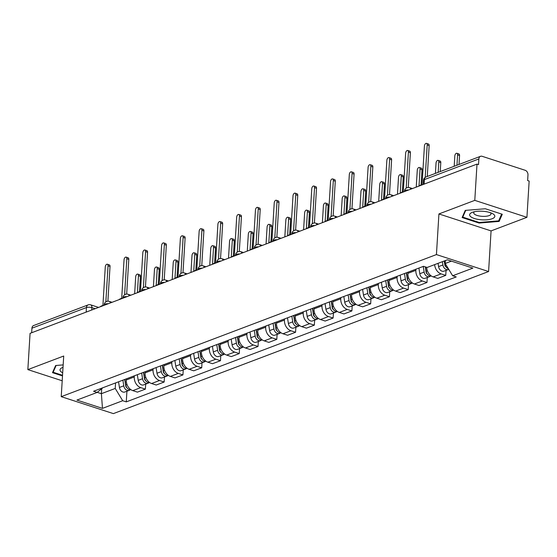 <?xml version="1.0" encoding="UTF-8"?>
<svg xmlns="http://www.w3.org/2000/svg" width="557" height="557" viewBox="0 0 557 557"><rect width="100%" height="100%" fill="white"/><g stroke="black" fill="none" stroke-linecap="round" stroke-linejoin="round"><path stroke-width="0.84" d="M526.929 217.321L474.787 200.367L477.001 164.106L30.071 333.351L27.85 369.611L63.714 356.027L61.228 396.661L113.37 413.614L488.586 271.531L491.072 230.897L526.929 217.321L529.15 181.06L527.632 180.565L527.973 174.919A3.885 2.91 69.3 0 0 525.16 170.282L482.132 156.301A3.885 2.91 69.3 0 0 480.531 156.308A3.885 2.91 69.3 0 0 478.867 158.954L424.357 179.598A3.885 1.323 -176.5 0 0 423.522 180.35L423.264 184.458M474.787 200.367L438.923 213.944L436.437 254.577L61.228 396.661M477.001 164.106L478.526 164.6L478.867 158.954M27.85 369.611L62.196 380.772M31.658 332.745L31.937 328.191A3.885 2.91 -110.7 0 1 33.601 325.553L88.11 304.909A3.885 2.91 69.3 0 0 86.446 307.555L31.937 328.191M126.397 378.83L126.328 379.971A8.933 6.691 69.3 0 0 132.803 390.624L137.44 392.135L145.384 389.127L140.747 387.623A8.933 6.691 -110.7 0 1 134.265 376.964L134.334 375.822M145.69 384.121L145.384 389.127M145.168 371.721L145.099 372.863A8.933 6.691 69.3 0 0 151.581 383.522L156.218 385.026L164.155 382.018L159.518 380.515A8.933 6.691 -110.7 0 1 153.043 369.855L153.112 368.713M164.461 377.012L164.155 382.018M163.939 364.612L163.869 365.754A8.933 6.691 69.3 0 0 170.351 376.414L174.989 377.918L182.933 374.91L178.296 373.406A8.933 6.691 -110.7 0 1 171.814 362.746L171.883 361.604M183.239 369.904L182.933 374.91M182.71 357.503L182.64 358.645A8.933 6.691 69.3 0 0 189.122 369.305L193.759 370.809L201.704 367.801L197.067 366.297A8.933 6.691 -110.7 0 1 190.585 355.638L190.654 354.496M202.01 362.795L201.704 367.801M201.488 350.395L201.418 351.537A8.933 6.691 69.3 0 0 207.893 362.196L212.53 363.7L220.475 360.692L215.838 359.188A8.933 6.691 -110.7 0 1 209.355 348.529L209.425 347.387M220.781 355.686L220.475 360.692M220.259 343.286L220.189 344.428A8.933 6.691 69.3 0 0 226.671 355.088L231.308 356.591L239.245 353.584L234.608 352.08A8.933 6.691 -110.7 0 1 228.133 341.42L228.203 340.278M239.552 348.578L239.245 353.584M239.03 336.177L238.96 337.319A8.933 6.691 69.3 0 0 245.442 347.979L250.079 349.483L258.023 346.475L253.386 344.971A8.933 6.691 -110.7 0 1 246.904 334.311L246.974 333.17M258.33 341.469L258.023 346.475M257.8 329.069L257.731 330.21A8.933 6.691 69.3 0 0 264.213 340.87L268.85 342.374L276.794 339.366L272.157 337.862A8.933 6.691 -110.7 0 1 265.675 327.203L265.745 326.061M277.101 334.36L276.794 339.366M276.578 321.96L276.509 323.102A8.933 6.691 69.3 0 0 282.984 333.761L287.621 335.265L295.565 332.257L290.928 330.754A8.933 6.691 -110.7 0 1 284.446 320.094L284.516 318.952M295.871 327.251L295.565 332.257M295.349 314.851L295.28 315.993A8.933 6.691 69.3 0 0 301.762 326.653L306.399 328.157L314.336 325.149L309.699 323.645A8.933 6.691 -110.7 0 1 303.224 312.985L303.293 311.843M314.642 320.143L314.336 325.149M314.12 307.743L314.051 308.884A8.933 6.691 69.3 0 0 320.533 319.544L325.17 321.048L333.114 318.04L328.477 316.536A8.933 6.691 -110.7 0 1 321.995 305.877L322.064 304.735M333.42 313.034L333.114 318.04M332.891 300.634L332.821 301.776A8.933 6.691 69.3 0 0 339.304 312.435L343.941 313.939L351.885 310.931L347.248 309.427A8.933 6.691 -110.7 0 1 340.766 298.768L340.835 297.633M352.191 305.925L351.885 310.931M351.669 293.525L351.599 294.667A8.933 6.691 69.3 0 0 358.074 305.327L362.711 306.83L370.656 303.823L366.019 302.319A8.933 6.691 -110.7 0 1 359.537 291.659L359.606 290.524M370.962 298.817L370.656 303.823M370.44 286.416L370.37 287.558A8.933 6.691 69.3 0 0 376.852 298.218L381.489 299.722L389.427 296.714L384.79 295.21A8.933 6.691 -110.7 0 1 378.314 284.55L378.384 283.416M389.733 291.715L389.427 296.714M389.211 279.308L389.141 280.45A8.933 6.691 69.3 0 0 395.623 291.109L400.26 292.613L408.204 289.605L403.567 288.101A8.933 6.691 -110.7 0 1 397.085 277.442L397.155 276.307M408.511 284.606L408.204 289.605M407.982 272.199L407.912 273.341A8.933 6.691 69.3 0 0 414.394 284L419.031 285.504L426.975 282.496L422.338 280.993A8.933 6.691 -110.7 0 1 415.856 270.333L415.926 269.198M427.282 277.497L426.975 282.496M426.683 267.332A8.933 6.691 69.3 0 0 433.165 276.892L437.809 278.396L445.746 275.388L441.109 273.884A8.933 6.691 -110.7 0 1 434.641 264.624M446.053 270.389L445.746 275.388M101.694 388.723L101.388 393.688L115.229 388.445L115.564 382.931M115.229 388.445L122.693 400.72L102.474 408.378L76.936 400.072L97.155 392.42L102.934 387.714M122.693 400.72L126.265 401.882L456.232 276.933L452.66 275.778L472.879 268.119L447.334 259.813L427.122 267.471L423.543 266.309L93.576 391.258L97.155 392.42M488.586 271.531L436.437 254.577M63.171 364.898L55.637 365.517L52.49 372.668L62.495 375.919M491.072 230.897L438.923 213.944M485.349 208.757L465.262 210.4L462.122 217.55L479.062 223.058L499.149 221.414L502.289 214.264L485.349 208.757M445.37 260.558L445.196 263.496L451.414 261.142M97.245 392.344L101.388 393.688L102.474 408.378M126.919 391.23L126.265 401.882M452.66 275.778L445.196 263.496M499.267 219.458L499.149 221.414M479.104 222.445L479.062 223.058M105.844 301.873L108.044 265.835A2.235 1.267 -72 0 0 107.355 264.234L109.332 264.874A2.235 1.267 108 0 1 110.021 266.476L107.898 301.191M107.355 264.234A2.235 1.267 -72 0 0 105.28 266.88L102.92 305.417L101.36 306.009A3.885 2.207 -72 0 0 100.309 306.754M124.726 379.463L125.715 385.82A2.332 1.748 69.3 0 0 126.94 387.797M122.888 380.159L123.765 385.827A4.853 3.634 69.3 0 0 129.231 390.36A4.853 3.634 69.3 0 0 130.171 389.761M118.557 381.803L119.435 387.463A4.853 3.634 69.3 0 0 124.893 391.996L129.231 390.36M125.36 382.137L125.297 383.153M137.412 292.697L138.456 275.715A2.235 1.267 -72 0 0 137.76 274.121A2.235 1.267 -72 0 0 135.685 276.766L134.648 293.748M124.935 379.387L125.812 385.047A4.853 3.634 69.3 0 0 130.916 389.691M137.76 274.121L139.737 274.761A2.235 1.267 108 0 1 140.434 276.363L139.501 291.569M124.615 294.764L126.822 258.727A2.235 1.267 -72 0 0 126.126 257.125L128.103 257.766A2.235 1.267 108 0 1 128.799 259.367L126.676 294.089M126.126 257.125A2.235 1.267 -72 0 0 124.051 259.771L121.698 298.308L120.131 298.9A3.885 2.207 -72 0 0 119.08 299.645M143.386 287.656L145.593 251.618A2.235 1.267 -72 0 0 144.897 250.016L146.874 250.657A2.235 1.267 108 0 1 147.57 252.258L145.447 286.98M144.897 250.016A2.235 1.267 -72 0 0 142.822 252.662L140.468 291.2L138.902 291.791A3.885 2.207 -72 0 0 137.851 292.536M62.53 375.307L53.138 372.25L56.118 365.476M53.214 371.025L53.138 372.25M63.018 367.335A12.623 4.31 -176.5 0 0 62.969 367.355A12.623 4.31 -176.5 0 0 62.683 372.786M480.399 219.716A12.623 4.31 -176.5 0 0 493.112 218.309A12.623 4.31 -176.5 0 0 492.186 213.435A12.623 4.31 -176.5 0 0 484.061 211.375A12.623 4.31 -176.5 0 0 472.601 212.238A12.623 4.31 -176.5 0 0 470.442 216.436A12.623 4.31 -176.5 0 0 480.399 219.716M474.557 211.702A8.64 2.952 -176.5 0 0 473.735 212.858A8.64 2.952 -176.5 0 0 481.109 216.241A8.64 2.952 -176.5 0 0 490.989 213.916A8.64 2.952 -176.5 0 0 490.313 212.67M501.641 214.055L498.64 220.878L479.187 222.473L462.77 217.133L465.749 210.358M462.846 215.907L462.77 217.133M143.497 372.354L144.486 378.711A2.332 1.748 69.3 0 0 145.711 380.689M141.666 373.051L142.543 378.718A4.853 3.634 69.3 0 0 148.002 383.251A4.853 3.634 69.3 0 0 148.942 382.652M137.328 374.694L138.206 380.354A4.853 3.634 69.3 0 0 143.671 384.887L148.002 383.251M144.138 375.028L144.075 376.045M156.19 285.588L157.227 268.606A2.235 1.267 -72 0 0 156.531 267.012A2.235 1.267 -72 0 0 154.456 269.658L153.419 286.639M143.706 372.278L144.583 377.938A4.853 3.634 69.3 0 0 149.694 382.582M156.531 267.012L158.508 267.652A2.235 1.267 108 0 1 159.205 269.254L158.272 284.46M162.275 365.246L163.257 371.603A2.332 1.748 69.3 0 0 164.482 373.58M160.437 365.942L161.314 371.61A4.853 3.634 69.3 0 0 166.773 376.142A4.853 3.634 69.3 0 0 167.72 375.543M156.106 367.585L156.983 373.246A4.853 3.634 69.3 0 0 162.442 377.778L166.773 376.142M162.909 367.919L162.846 368.936M174.961 278.479L175.998 261.498A2.235 1.267 -72 0 0 175.309 259.903A2.235 1.267 -72 0 0 173.234 262.549L172.19 279.53M162.484 365.169L163.361 370.83A4.853 3.634 69.3 0 0 168.465 375.474M175.309 259.903L177.279 260.544A2.235 1.267 108 0 1 177.975 262.145L177.042 277.351M162.164 280.547L164.364 244.509A2.235 1.267 -72 0 0 163.674 242.908L165.652 243.548A2.235 1.267 108 0 1 166.341 245.15L164.218 279.872M163.674 242.908A2.235 1.267 -72 0 0 161.6 245.553L159.239 284.091L157.673 284.683A3.885 2.207 -72 0 0 156.621 285.428M180.934 273.438L183.135 237.4A2.235 1.267 -72 0 0 182.445 235.799L184.423 236.44A2.235 1.267 108 0 1 185.112 238.041L182.988 272.763M182.445 235.799A2.235 1.267 -72 0 0 180.371 238.445L178.01 276.982L176.451 277.574A3.885 2.207 -72 0 0 175.399 278.319M199.705 266.33L201.913 230.292A2.235 1.267 -72 0 0 201.216 228.69L203.194 229.331A2.235 1.267 108 0 1 203.89 230.932L201.766 265.654M201.216 228.69A2.235 1.267 -72 0 0 199.141 231.336L196.788 269.873L195.222 270.465A3.885 2.207 -72 0 0 194.17 271.21M181.046 358.137L182.035 364.494A2.332 1.748 69.3 0 0 183.26 366.471M179.208 358.833L180.085 364.501A4.853 3.634 69.3 0 0 185.544 369.033A4.853 3.634 69.3 0 0 186.491 368.435M174.877 360.476L175.754 366.137A4.853 3.634 69.3 0 0 181.213 370.67L185.544 369.033M181.679 360.811L181.617 361.827M193.732 271.37L194.769 254.389A2.235 1.267 -72 0 0 194.08 252.794A2.235 1.267 -72 0 0 192.005 255.44L190.967 272.422M181.255 358.06L182.132 363.721A4.853 3.634 69.3 0 0 187.236 368.365M194.08 252.794L196.057 253.435A2.235 1.267 108 0 1 196.746 255.036L195.82 270.242M199.817 351.028L200.805 357.385A2.332 1.748 69.3 0 0 202.031 359.362M197.979 351.725L198.856 357.392A4.853 3.634 69.3 0 0 204.322 361.925A4.853 3.634 69.3 0 0 205.261 361.326M193.648 353.368L194.525 359.028A4.853 3.634 69.3 0 0 199.984 363.561L204.322 361.925M200.45 353.702L200.388 354.718M212.509 264.262L213.547 247.28A2.235 1.267 -72 0 0 212.851 245.686A2.235 1.267 -72 0 0 210.776 248.331L209.738 265.313M200.026 350.952L200.903 356.612A4.853 3.634 69.3 0 0 206.006 361.256M212.851 245.686L214.828 246.326A2.235 1.267 108 0 1 215.524 247.928L214.591 263.134M218.595 343.92L219.576 350.276A2.332 1.748 69.3 0 0 220.802 352.254M216.757 344.616L217.634 350.283A4.853 3.634 69.3 0 0 223.092 354.816A4.853 3.634 69.3 0 0 224.032 354.217M212.419 346.259L213.296 351.92A4.853 3.634 69.3 0 0 218.762 356.452L223.092 354.816M219.228 346.593L219.166 347.61M231.28 257.153L232.318 240.171A2.235 1.267 -72 0 0 231.621 238.577A2.235 1.267 -72 0 0 229.547 241.223L228.509 258.204M218.797 343.843L219.681 349.504A4.853 3.634 69.3 0 0 224.784 354.148M231.621 238.577L233.599 239.218A2.235 1.267 108 0 1 234.295 240.819L233.362 256.025M218.476 259.221L220.683 223.183A2.235 1.267 -72 0 0 219.987 221.582L221.965 222.222A2.235 1.267 108 0 1 222.661 223.823L220.537 258.545M219.987 221.582A2.235 1.267 -72 0 0 217.912 224.227L215.559 262.765L213.992 263.357A3.885 2.207 -72 0 0 212.941 264.102M237.366 336.811L238.347 343.168A2.332 1.748 69.3 0 0 239.573 345.145M235.527 337.507L236.405 343.175A4.853 3.634 69.3 0 0 241.863 347.707A4.853 3.634 69.3 0 0 242.81 347.108M231.197 339.15L232.074 344.811A4.853 3.634 69.3 0 0 237.533 349.343L241.863 347.707M237.999 339.485L237.936 340.501M250.051 250.044L251.089 233.063A2.235 1.267 -72 0 0 250.399 231.468A2.235 1.267 -72 0 0 248.325 234.114L247.287 251.096M237.574 336.734L238.452 342.395A4.853 3.634 69.3 0 0 243.555 347.039M250.399 231.468L252.377 232.109A2.235 1.267 108 0 1 253.066 233.71L252.14 248.916M237.254 252.112L239.454 216.074A2.235 1.267 -72 0 0 238.765 214.473L240.742 215.113A2.235 1.267 108 0 1 241.432 216.715L239.308 251.437M238.765 214.473A2.235 1.267 -72 0 0 236.69 217.119L234.33 255.656L232.77 256.248A3.885 2.207 -72 0 0 231.712 256.993M256.136 329.702L257.125 336.059A2.332 1.748 69.3 0 0 258.351 338.036M254.298 330.398L255.176 336.066A4.853 3.634 69.3 0 0 260.634 340.599A4.853 3.634 69.3 0 0 261.581 340M249.968 332.042L250.845 337.702A4.853 3.634 69.3 0 0 256.304 342.235L260.634 340.599M256.77 332.376L256.707 333.392M268.822 242.936L269.86 225.954A2.235 1.267 -72 0 0 269.17 224.36A2.235 1.267 -72 0 0 267.095 227.005L266.058 243.987M256.345 329.626L257.223 335.286A4.853 3.634 69.3 0 0 262.326 339.93M269.17 224.36L271.148 225A2.235 1.267 108 0 1 271.837 226.602L270.911 241.808M256.025 245.003L258.232 208.966A2.235 1.267 -72 0 0 257.536 207.364L259.513 208.005A2.235 1.267 108 0 1 260.203 209.606L258.079 244.328M257.536 207.364A2.235 1.267 -72 0 0 255.461 210.01L253.101 248.547L251.541 249.139A3.885 2.207 -72 0 0 250.49 249.884M274.907 322.594L275.896 328.95A2.332 1.748 69.3 0 0 277.121 330.928M273.069 323.29L273.947 328.957A4.853 3.634 69.3 0 0 279.412 333.49A4.853 3.634 69.3 0 0 280.352 332.891M268.739 324.933L269.616 330.593A4.853 3.634 69.3 0 0 275.074 335.126L279.412 333.49M275.541 325.267L275.478 326.284M287.6 235.827L288.637 218.845A2.235 1.267 -72 0 0 287.941 217.251A2.235 1.267 -72 0 0 285.866 219.897L284.829 236.878M275.116 322.517L275.993 328.177A4.853 3.634 69.3 0 0 281.097 332.821M287.941 217.251L289.918 217.891A2.235 1.267 108 0 1 290.615 219.493L289.682 234.699M274.796 237.895L277.003 201.857A2.235 1.267 -72 0 0 276.307 200.255L278.284 200.896A2.235 1.267 108 0 1 278.98 202.497L276.857 237.219M276.307 200.255A2.235 1.267 -72 0 0 274.232 202.901L271.879 241.439L270.312 242.03A3.885 2.207 -72 0 0 269.261 242.775M293.685 315.485L294.667 321.842A2.332 1.748 69.3 0 0 295.892 323.819M291.847 316.181L292.724 321.849A4.853 3.634 69.3 0 0 298.183 326.381A4.853 3.634 69.3 0 0 299.123 325.782M287.509 317.824L288.387 323.485A4.853 3.634 69.3 0 0 293.852 328.017L298.183 326.381M294.319 318.158L294.256 319.175M306.371 228.718L307.408 211.737A2.235 1.267 -72 0 0 306.712 210.142A2.235 1.267 -72 0 0 304.637 212.788L303.6 229.769M293.887 315.408L294.771 321.069A4.853 3.634 69.3 0 0 299.875 325.713M306.712 210.142L308.689 210.783A2.235 1.267 108 0 1 309.386 212.384L308.453 227.59M293.567 230.786L295.774 194.748A2.235 1.267 -72 0 0 295.078 193.147L297.055 193.787A2.235 1.267 108 0 1 297.751 195.389L295.628 230.111M295.078 193.147A2.235 1.267 -72 0 0 293.01 195.792L290.65 234.33L289.083 234.922A3.885 2.207 -72 0 0 288.032 235.667M312.345 223.677L314.545 187.639A2.235 1.267 -72 0 0 313.856 186.038L315.833 186.679A2.235 1.267 108 0 1 316.522 188.28L314.399 223.002M313.856 186.038A2.235 1.267 -72 0 0 311.781 188.684L309.42 227.221L307.861 227.813A3.885 2.207 -72 0 0 306.803 228.558M331.116 216.569L333.323 180.531A2.235 1.267 -72 0 0 332.626 178.929L334.604 179.57A2.235 1.267 108 0 1 335.293 181.171L333.17 215.893M332.626 178.929A2.235 1.267 -72 0 0 330.552 181.575L328.191 220.112L326.632 220.704A3.885 2.207 -72 0 0 325.58 221.449M349.887 209.46L352.094 173.422A2.235 1.267 -72 0 0 351.397 171.821L353.375 172.461A2.235 1.267 108 0 1 354.071 174.062L351.947 208.784M351.397 171.821A2.235 1.267 -72 0 0 349.323 174.466L346.969 213.004L345.403 213.596A3.885 2.207 -72 0 0 344.351 214.341M368.657 202.351L370.865 166.313A2.235 1.267 -72 0 0 370.168 164.712L372.146 165.352A2.235 1.267 108 0 1 372.842 166.954L370.718 201.676M370.168 164.712A2.235 1.267 -72 0 0 368.1 167.358L365.74 205.895L364.174 206.487A3.885 2.207 -72 0 0 363.122 207.232M387.435 195.242L389.635 159.205A2.235 1.267 -72 0 0 388.946 157.603L390.923 158.244A2.235 1.267 108 0 1 391.613 159.845L389.489 194.567M388.946 157.603A2.235 1.267 -72 0 0 386.871 160.249L384.511 198.786L382.951 199.378A3.885 2.207 -72 0 0 381.893 200.123M312.456 308.376L313.438 314.733A2.332 1.748 69.3 0 0 314.663 316.71M310.618 309.072L311.495 314.74A4.853 3.634 69.3 0 0 316.954 319.272A4.853 3.634 69.3 0 0 317.901 318.674M306.287 310.715L307.165 316.376A4.853 3.634 69.3 0 0 312.623 320.909L316.954 319.272M313.09 311.05L313.027 312.066M325.142 221.609L326.179 204.628A2.235 1.267 -72 0 0 325.49 203.033A2.235 1.267 -72 0 0 323.415 205.679L322.378 222.661M312.665 308.3L313.542 313.96A4.853 3.634 69.3 0 0 318.646 318.604M325.49 203.033L327.467 203.674A2.235 1.267 108 0 1 328.157 205.275L327.231 220.481M331.227 301.267L332.216 307.624A2.332 1.748 69.3 0 0 333.441 309.601M329.389 301.964L330.266 307.631A4.853 3.634 69.3 0 0 335.725 312.164A4.853 3.634 69.3 0 0 336.672 311.565M325.058 303.607L325.936 309.267A4.853 3.634 69.3 0 0 331.394 313.8L335.725 312.164M331.861 303.941L331.798 304.958M343.913 214.508L344.957 197.519A2.235 1.267 -72 0 0 344.261 195.925A2.235 1.267 -72 0 0 342.186 198.571L341.149 215.552M331.436 301.191L332.313 306.851A4.853 3.634 69.3 0 0 337.417 311.495M344.261 195.925L346.238 196.565A2.235 1.267 108 0 1 346.927 198.167L346.001 213.373M349.998 294.159L350.987 300.515A2.332 1.748 69.3 0 0 352.212 302.493M348.16 294.855L349.037 300.522A4.853 3.634 69.3 0 0 354.503 305.055A4.853 3.634 69.3 0 0 355.443 304.456M343.829 296.498L344.706 302.159A4.853 3.634 69.3 0 0 350.165 306.691L354.503 305.055M350.632 296.832L350.576 297.849M362.691 207.399L363.728 190.41A2.235 1.267 -72 0 0 363.032 188.816A2.235 1.267 -72 0 0 360.957 191.462L359.919 208.443M350.207 294.082L351.084 299.743A4.853 3.634 69.3 0 0 356.195 304.387M363.032 188.816L365.009 189.457A2.235 1.267 108 0 1 365.705 191.058L364.772 206.264M368.776 287.05L369.757 293.407A2.332 1.748 69.3 0 0 370.983 295.384M366.938 287.746L367.815 293.414A4.853 3.634 69.3 0 0 373.274 297.946A4.853 3.634 69.3 0 0 374.213 297.347M362.6 289.389L363.484 295.05A4.853 3.634 69.3 0 0 368.943 299.582L373.274 297.946M369.409 289.724L369.347 290.74M381.461 200.29L382.499 183.302A2.235 1.267 -72 0 0 381.803 181.707A2.235 1.267 -72 0 0 379.735 184.353L378.69 201.335M368.978 286.973L369.862 292.634A4.853 3.634 69.3 0 0 374.965 297.278M381.803 181.707L383.78 182.348A2.235 1.267 108 0 1 384.476 183.949L383.543 199.155M387.547 279.941L388.528 286.298A2.332 1.748 69.3 0 0 389.761 288.275M385.709 280.637L386.586 286.305A4.853 3.634 69.3 0 0 392.044 290.838A4.853 3.634 69.3 0 0 392.991 290.239M381.378 282.281L382.255 287.941A4.853 3.634 69.3 0 0 387.714 292.474L392.044 290.838M388.18 282.615L388.118 283.631M400.232 193.182L401.27 176.193A2.235 1.267 -72 0 0 400.58 174.599A2.235 1.267 -72 0 0 398.506 177.244L397.468 194.226M387.756 279.865L388.633 285.525A4.853 3.634 69.3 0 0 393.736 290.169M400.58 174.599L402.558 175.239A2.235 1.267 108 0 1 403.247 176.841L402.321 192.047M406.318 272.833L407.306 279.189A2.332 1.748 69.3 0 0 408.532 281.167M404.479 273.529L405.357 279.196A4.853 3.634 69.3 0 0 410.815 283.729A4.853 3.634 69.3 0 0 411.762 283.13M400.149 275.172L401.026 280.832A4.853 3.634 69.3 0 0 406.485 285.372L410.815 283.729M406.951 275.506L406.889 276.523M419.003 186.073L420.048 169.084A2.235 1.267 -72 0 0 419.351 167.49A2.235 1.267 -72 0 0 417.277 170.136L416.239 187.117M406.526 272.756L407.404 278.416A4.853 3.634 69.3 0 0 412.507 283.06M419.351 167.49L421.329 168.13A2.235 1.267 108 0 1 422.018 169.732L421.092 184.938M406.206 188.134L408.413 152.096A2.235 1.267 -72 0 0 407.717 150.494L409.694 151.135A2.235 1.267 108 0 1 410.384 152.736L408.26 187.458M407.717 150.494A2.235 1.267 -72 0 0 405.642 153.14L403.289 191.678L401.722 192.269A3.885 2.207 -72 0 0 400.671 193.014M425.269 266.873L426.077 272.081A2.332 1.748 69.3 0 0 427.303 274.058M423.25 266.42L424.135 272.088A4.853 3.634 69.3 0 0 429.593 276.62A4.853 3.634 69.3 0 0 430.533 276.021M418.92 268.063L419.797 273.724A4.853 3.634 69.3 0 0 425.256 278.263L429.593 276.62M425.722 268.397L425.666 269.414M438.185 172.35L438.819 161.976A2.235 1.267 -72 0 0 438.122 160.381A2.235 1.267 -72 0 0 436.047 163.027L435.414 173.394M425.499 266.942L426.175 271.308A4.853 3.634 69.3 0 0 431.285 275.952M438.122 160.381L440.1 161.022A2.235 1.267 108 0 1 440.796 162.623L440.246 171.563M425.2 177.377L427.184 144.987A2.235 1.267 -72 0 0 426.488 143.386L428.465 144.026A2.235 1.267 108 0 1 429.162 145.628L427.275 176.478M426.488 143.386A2.235 1.267 -72 0 0 424.413 146.031L422.06 184.569L420.493 185.161A3.885 2.207 -72 0 0 419.442 185.906M444.228 260.989L444.848 264.972A2.332 1.748 69.3 0 0 446.073 266.949M442.397 261.686L442.906 264.979A4.853 3.634 69.3 0 0 448.364 269.511A4.853 3.634 69.3 0 0 448.74 269.33M438.06 263.329L438.575 266.615A4.853 3.634 69.3 0 0 444.033 271.155L448.364 269.511M444.5 261.289L444.437 262.305M456.956 165.241L457.589 154.867A2.235 1.267 -72 0 0 456.893 153.272A2.235 1.267 -72 0 0 454.825 155.918L454.185 166.285M444.437 260.913L444.952 264.199A4.853 3.634 69.3 0 0 448.385 268.739M456.893 153.272L458.871 153.913A2.235 1.267 108 0 1 459.567 155.514L459.017 164.454M408.573 190.021A3.885 1.323 -176.5 0 0 405.357 190.348A3.885 1.323 -176.5 0 0 404.521 191.1L404.493 191.566M389.803 197.129A3.885 1.323 -176.5 0 0 386.586 197.457A3.885 1.323 -176.5 0 0 385.75 198.208L385.723 198.675M371.025 204.238A3.885 1.323 -176.5 0 0 367.815 204.565A3.885 1.323 -176.5 0 0 366.979 205.317L366.952 205.784M352.254 211.347A3.885 1.323 -176.5 0 0 349.044 211.674A3.885 1.323 -176.5 0 0 348.209 212.426L348.174 212.892M333.483 218.455A3.885 1.323 -176.5 0 0 330.266 218.783A3.885 1.323 -176.5 0 0 329.431 219.535L329.403 220.001M314.712 225.564A3.885 1.323 -176.5 0 0 311.495 225.891A3.885 1.323 -176.5 0 0 310.66 226.643L310.632 227.11M295.934 232.673A3.885 1.323 -176.5 0 0 292.724 233A3.885 1.323 -176.5 0 0 291.889 233.752L291.861 234.219M277.163 239.782A3.885 1.323 -176.5 0 0 273.953 240.109A3.885 1.323 -176.5 0 0 273.111 240.861L273.083 241.327M258.392 246.89A3.885 1.323 -176.5 0 0 255.176 247.217A3.885 1.323 -176.5 0 0 254.34 247.969L254.312 248.436M239.621 253.999A3.885 1.323 -176.5 0 0 236.405 254.326A3.885 1.323 -176.5 0 0 235.569 255.078L235.541 255.545M220.844 261.108A3.885 1.323 -176.5 0 0 217.634 261.435A3.885 1.323 -176.5 0 0 216.798 262.187L216.77 262.653M202.073 268.216A3.885 1.323 -176.5 0 0 198.863 268.544A3.885 1.323 -176.5 0 0 198.02 269.296L197.993 269.762M183.302 275.325A3.885 1.323 -176.5 0 0 180.085 275.652A3.885 1.323 -176.5 0 0 179.25 276.404L179.222 276.871M164.531 282.434A3.885 1.323 -176.5 0 0 161.314 282.761A3.885 1.323 -176.5 0 0 160.479 283.513L160.451 283.979M145.753 289.543A3.885 1.323 -176.5 0 0 142.543 289.87A3.885 1.323 -176.5 0 0 141.708 290.622L141.68 291.088M126.982 296.651A3.885 1.323 -176.5 0 0 123.772 296.978A3.885 1.323 -176.5 0 0 122.93 297.73L122.902 298.197M108.211 303.76A3.885 1.323 -176.5 0 0 104.995 304.087A3.885 1.323 -176.5 0 0 104.159 304.839L104.131 305.306M95.17 308.696L91.891 307.631A3.885 1.323 -176.5 0 0 86.446 307.555L86.168 312.108M91.752 309.991L91.891 307.631A3.885 2.207 108 0 0 90.687 304.846A3.885 3.885 0 0 0 88.11 304.909M415.856 270.333L407.912 273.341M397.085 277.442L389.141 280.45M378.314 284.55L370.37 287.558M359.537 291.659L351.599 294.667M340.766 298.768L332.821 301.776M321.995 305.877L314.051 308.884M303.224 312.985L295.28 315.993M284.446 320.094L276.509 323.102M265.675 327.203L257.731 330.21M246.904 334.311L238.96 337.319M228.133 341.42L220.189 344.428M209.355 348.529L201.418 351.537M190.585 355.638L182.64 358.645M171.814 362.746L163.869 365.754M153.043 369.855L145.099 372.863M134.265 376.964L126.328 379.971M422.338 280.993L414.394 284M403.567 288.101L395.623 291.109M384.79 295.21L376.852 298.218M366.019 302.319L358.074 305.327M347.248 309.427L339.304 312.435M328.477 316.536L320.533 319.544M309.699 323.645L301.762 326.653M290.928 330.754L282.984 333.761M272.157 337.862L264.213 340.87M253.386 344.971L245.442 347.979M234.608 352.08L226.671 355.088M215.838 359.188L207.893 362.196M197.067 366.297L189.122 369.305M178.296 373.406L170.351 376.414M159.518 380.515L151.581 383.522M140.747 387.623L132.803 390.624M441.109 273.884L433.165 276.892M110.37 302.938A3.885 2.207 -72 0 0 109.235 301.379A3.885 3.885 0 0 0 104.159 304.839M129.14 295.83A3.885 2.207 -72 0 0 128.013 294.27A3.885 3.885 0 0 0 122.93 297.73M147.911 288.721A3.885 2.207 -72 0 0 146.783 287.161A3.885 3.885 0 0 0 141.708 290.622M166.689 281.612A3.885 2.207 -72 0 0 165.554 280.06A3.885 3.885 0 0 0 160.479 283.513M185.46 274.504A3.885 2.207 -72 0 0 184.332 272.951A3.885 3.885 0 0 0 179.25 276.404M204.231 267.395A3.885 2.207 -72 0 0 203.103 265.842A3.885 3.885 0 0 0 198.02 269.296M223.002 260.286A3.885 2.207 -72 0 0 221.874 258.733A3.885 3.885 0 0 0 216.798 262.187M241.78 253.177A3.885 2.207 -72 0 0 240.645 251.625A3.885 3.885 0 0 0 235.569 255.078M260.551 246.069A3.885 2.207 -72 0 0 259.423 244.516A3.885 3.885 0 0 0 254.34 247.969M279.322 238.96A3.885 2.207 -72 0 0 278.194 237.407A3.885 3.885 0 0 0 273.111 240.861M298.092 231.851A3.885 2.207 -72 0 0 296.965 230.299A3.885 3.885 0 0 0 291.889 233.752M316.87 224.75A3.885 2.207 -72 0 0 315.735 223.19A3.885 3.885 0 0 0 310.66 226.643M335.641 217.641A3.885 2.207 -72 0 0 334.513 216.081A3.885 3.885 0 0 0 329.431 219.535M354.412 210.532A3.885 2.207 -72 0 0 353.284 208.972A3.885 3.885 0 0 0 348.209 212.426M373.183 203.423A3.885 2.207 -72 0 0 372.055 201.864A3.885 3.885 0 0 0 366.979 205.317M391.961 196.315A3.885 2.207 -72 0 0 390.826 194.755A3.885 3.885 0 0 0 385.75 198.208M410.732 189.206A3.885 2.207 -72 0 0 409.604 187.646A3.885 3.885 0 0 0 404.521 191.1M424.079 184.151L424.357 179.598A3.885 2.91 69.3 0 1 426.021 176.952A3.885 3.885 0 0 0 423.522 180.35M108.044 265.835L110.021 266.476M123.765 385.827L119.435 387.463M127.045 384.581L125.812 385.047M140.434 276.363L138.456 275.715M126.822 258.727L128.799 259.367M145.593 251.618L147.57 252.258M142.543 378.718L138.206 380.354M145.823 377.472L144.583 377.938M159.205 269.254L157.227 268.606M161.314 371.61L156.983 373.246M164.594 370.363L163.361 370.83M177.975 262.145L175.998 261.498M164.364 244.509L166.341 245.15M183.135 237.4L185.112 238.041M201.913 230.292L203.89 230.932M180.085 364.501L175.754 366.137M183.364 363.255L182.132 363.721M196.746 255.036L194.769 254.389M198.856 357.392L194.525 359.028M202.135 356.146L200.903 356.612M215.524 247.928L213.547 247.28M217.634 350.283L213.296 351.92M220.913 349.037L219.681 349.504M234.295 240.819L232.318 240.171M220.683 223.183L222.661 223.823M236.405 343.175L232.074 344.811M239.684 341.928L238.452 342.395M253.066 233.71L251.089 233.063M239.454 216.074L241.432 216.715M255.176 336.066L250.845 337.702M258.455 334.82L257.223 335.286M271.837 226.602L269.86 225.954M258.232 208.966L260.203 209.606M273.947 328.957L269.616 330.593M277.226 327.711L275.993 328.177M290.615 219.493L288.637 218.845M277.003 201.857L278.98 202.497M292.724 321.849L288.387 323.485M296.004 320.602L294.771 321.069M309.386 212.384L307.408 211.737M295.774 194.748L297.751 195.389M314.545 187.639L316.522 188.28M333.323 180.531L335.293 181.171M352.094 173.422L354.071 174.062M370.865 166.313L372.842 166.954M389.635 159.205L391.613 159.845M311.495 314.74L307.165 316.376M314.775 313.494L313.542 313.96M328.157 205.275L326.179 204.628M330.266 307.631L325.936 309.267M333.546 306.385L332.313 306.851M346.927 198.167L344.957 197.519M349.037 300.522L344.706 302.159M352.316 299.276L351.084 299.743M365.705 191.058L363.728 190.41M367.815 293.414L363.484 295.05M371.094 292.167L369.862 292.634M384.476 183.949L382.499 183.302M386.586 286.305L382.255 287.941M389.865 285.059L388.633 285.525M403.247 176.841L401.27 176.193M405.357 279.196L401.026 280.832M408.636 277.95L407.404 278.416M422.018 169.732L420.048 169.084M408.413 152.096L410.384 152.736M424.135 272.088L419.797 273.724M427.407 270.841L426.175 271.308M440.796 162.623L438.819 161.976M427.184 144.987L429.162 145.628M442.906 264.979L438.575 266.615M445.496 263.997L444.952 264.199M459.567 155.514L457.589 154.867M112.061 302.298L109.235 301.379M130.832 295.189L128.013 294.27M149.61 288.08L146.783 287.161M168.381 280.972L165.554 280.06M187.152 273.863L184.332 272.951M205.923 266.754L203.103 265.842M224.701 259.646L221.874 258.733M243.472 252.537L240.645 251.625M262.243 245.428L259.423 244.516M281.013 238.319L278.194 237.407M299.791 231.211L296.965 230.299M318.562 224.102L315.735 223.19M337.333 216.993L334.513 216.081M356.104 209.885L353.284 208.972M374.882 202.776L372.055 201.864M393.653 195.667L390.826 194.755M412.424 188.558L409.604 187.646M426.021 176.952L480.531 156.308M90.687 304.846L98.568 307.408"/></g></svg>
